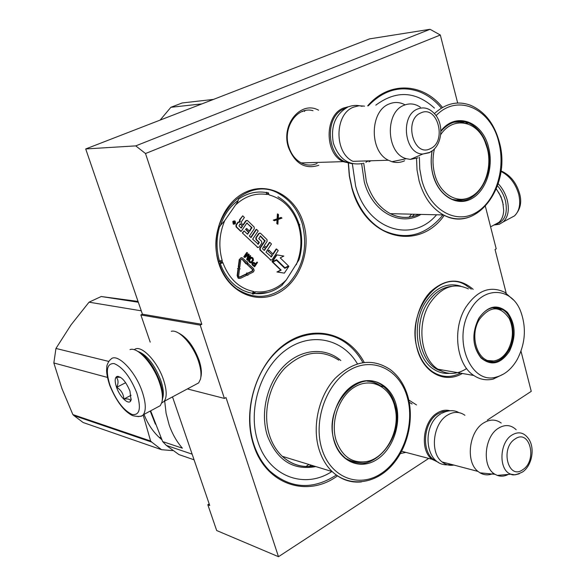 <?xml version="1.0" encoding="UTF-8"?>
<svg xmlns="http://www.w3.org/2000/svg" width="586" height="586" viewBox="0 0 586 586"><rect width="100%" height="100%" fill="white"/><g stroke="black" fill="none" stroke-linecap="round" stroke-linejoin="round"><path stroke-width="0.88" d="M440.32 35.014L430.058 29.3L369.62 38.866L85.71 148.954L142.427 314.199L140.867 314.953L200.192 325.12L201.833 324.292L145.511 153.532L440.32 35.014L457.673 103.019M200.192 325.12L224.409 398.429L225.998 397.557L278.489 556.7L428.732 458.413M487.34 420.074L531.246 391.353L520.998 351.197M506.194 293.19L495.045 249.49L496.21 248.845L485.391 206.419M318.784 165.289C304.998 169.64 294.868 163.626 288.393 147.233C280.767 124.532 301.014 100.257 318.579 110.205M405.812 452.37L400.436 453.557M408.772 400.026L416.514 404.926M218.9 263.817C209.751 236.143 223.068 201.789 246.325 191.812C269.465 181.426 295.864 196.808 303.57 223.449C311.606 249.936 299.9 282.13 277.727 293.3C255.701 304.867 227.698 291.652 218.9 263.817M462.354 373.472C445.06 383.918 423.546 373.026 417.291 349.315C411.804 329.918 417.437 305.372 430.358 291.931C445.155 278.467 459.431 277.603 473.18 289.338M444.254 215.333C418.748 252.002 365.32 239.293 351.937 188.304L349.329 176.1L348.326 163.472M367.671 105.861C388.906 80.846 422.982 82.78 442.503 107.465M337.463 475.876C307.474 498.173 265.846 484.695 253.613 444.972C241.901 410.032 256.785 363.496 285.345 343.799C313.781 323.736 348.729 333.222 364.199 362.375M430.058 29.3L135.754 145.877L145.511 153.532M142.427 314.199L201.833 324.292M85.71 148.954L135.754 145.877M187.381 388.928L224.409 398.429M140.867 314.953L150.206 342.143M278.489 556.7L216.681 530.535L207.818 504.722L209.729 505.476L172.504 396.883M317.092 163.494C311.906 165.721 306.698 165.567 301.468 163.025C295.417 159.802 291.183 154.338 288.752 146.639C282.423 127.587 297.249 105.985 312.99 110.695M409.24 402.282L412.075 403.981M238.319 200.353C229.917 206.448 223.889 215.025 220.248 226.079M207.818 504.722L209.187 503.894M442.188 369.956L441.8 370.059M305.152 110.571L304.317 111.465M336.335 475.085C312.675 490.182 290.568 488.878 270.021 471.188C262.814 464.097 257.415 455.154 253.833 444.356C244.157 415.078 252.764 376.849 273.83 354.442C294.868 331.932 324.878 327.808 345.63 342.751C352.618 347.784 358.361 354.391 362.851 362.551M460.493 373.15C450.861 377.941 441.588 377.501 432.666 371.824C425.458 366.836 420.345 359.174 417.327 348.846C405.497 311.818 439.683 268.22 465.584 285.06L471.291 289.162M219.157 263.385C203.415 220.094 247.211 172.665 280.13 194.391C290.766 200.72 298.142 210.513 302.266 223.771C307.928 246.874 303.35 266.864 288.539 283.741C272.102 298.662 254.778 300.325 236.561 288.73C228.54 282.613 222.739 274.167 219.157 263.385M443.001 214.93C425.817 235.616 405.893 240.758 383.229 230.371C368.521 222.101 358.127 207.964 352.047 187.974L349.476 175.947L348.48 163.501M368.301 105.81C383.347 90.273 399.938 85.424 418.074 91.262C426.725 94.375 434.358 99.818 440.965 107.59M162.183 400.817L162.241 400.531C163.406 395.909 162.674 389.668 160.051 381.816C153.7 365.576 145.855 355.197 136.509 350.67M156.565 407.658L160.271 405.673L161.839 402.435C163.062 397.579 162.293 391.008 159.517 382.724C153.4 364.17 137.446 346.494 130.011 349.593M136.831 393.008C130.378 377.04 122.804 367.217 114.109 363.554C106.777 363.283 105.429 370.601 110.058 385.515C116.196 400.751 123.565 410.42 132.158 414.514C139.805 415.511 141.365 408.347 136.831 393.008M129.946 391.082C125.807 381.332 121.485 376.446 116.988 376.432C114.731 377.706 114.592 381.34 116.563 387.331C120.02 397.704 129.616 406.171 131.052 399.96L129.946 391.082M120.489 377.259L116.153 377.303C118.431 379.596 118.628 382.922 116.753 387.287C121.185 390.13 123.558 394.048 123.866 399.044C128.129 398.605 130.341 399.256 130.502 401L131.235 399.037M116.753 387.287L125.668 382.702M117.493 376.622L118.108 376.307M123.866 399.044L131.074 395.279M497.529 185.821C501.367 190.267 504.019 195.336 505.491 201.02C507.85 213.311 504.942 220.944 496.76 223.911M498.232 183.718C502.656 188.546 505.703 194.164 507.366 200.559C509.446 209.986 508.077 217.098 503.249 221.904L499.213 224.321L493.976 225.009M496.313 189.029L499.235 193.475L501.858 199.313L502.759 202.316L503.689 210.286C503.484 215.56 501.902 219.589 498.928 222.365L494.115 224.936M496.357 188.934L501.059 196.889L503.286 204.814M162.666 398.268C163.985 394.019 163.377 388.078 160.835 380.453C154.821 365.137 147.445 355.541 138.721 351.681M161.663 403.029L164.153 401.351C167.061 397.264 166.849 390.1 163.523 379.838C157.334 360.859 140.442 343.77 134.275 349.747M200.822 377.296L200.895 376.908C201.906 372.659 201.32 367.166 199.137 360.427C193.739 346.194 186.7 336.979 178.034 332.767M194.984 384.863L198.661 382.9L200.471 379.171C201.555 374.615 200.925 368.726 198.573 361.496C193.27 344.81 178.767 328.995 171.259 331.317M301.27 162.923L343.059 161.641C324.168 153.21 324.571 114.695 343.704 107.985L348.685 106.674M348.838 106.659L348.926 106.652C353.226 105.099 357.621 104.997 362.097 106.359M343.059 161.641L352.311 163.758M348.934 162.652C327.054 160.132 323.23 116.153 344.429 108.725L345.359 108.359M405.073 104.843L403.725 104.162C398.898 102.023 394.07 101.949 389.229 103.956C369.678 110.944 369.165 151.386 388.423 160.242L352.97 161.333C333.998 152.807 334.423 113.874 353.651 107.106L359.05 105.751L364.543 106.139M370.923 160.776L368.924 161.839M388.423 160.242L391.931 161.714C396.268 162.981 400.494 162.674 404.611 160.776M432.483 150.624L429.157 152.763L422.806 154.023L429.685 152.397C442.166 146.734 444.921 123.565 433.838 113.061C428.915 108.058 423.495 106.711 417.584 109.025C399.806 115.574 404.435 154.33 422.806 154.023L410.368 159.407L406.428 158.703C386.452 154.008 384.438 112.314 403.996 105.275C409.643 102.975 415.1 103.634 420.374 107.245M410.368 159.407L418.06 157.861M401.674 451.279L432.007 459.285C419.561 450.173 422.916 421.085 437.339 412.932C441.544 410.354 445.726 409.614 449.902 410.713M432.007 459.285L438.511 462.383M436.38 460.918C421.078 455.549 422.206 422.572 438.042 413.716L442.62 411.643L447.279 411.086M453.901 465.057C449.557 465.811 445.616 464.771 442.086 461.944C429.604 452.766 432.988 423.392 447.47 415.137C453.696 411.438 459.512 411.482 464.91 415.276M442.086 461.944L478.015 471.43C465.416 462.017 468.91 431.596 483.567 422.982C489.874 419.122 495.741 419.144 501.191 423.041M478.015 471.43L479.956 472.814C484.27 475.319 488.841 475.495 493.676 473.363M519.269 473.781L515.035 474.843L510.919 474.199C512.757 475.605 516.691 474.836 522.712 471.898C532.103 465.452 535.567 447.33 527.957 437.954C523.518 432.3 518.156 431.34 511.878 435.083C499.155 442.701 498.503 470.499 510.919 474.199L497.25 475.385L495.024 474.301C481.824 467.364 484.036 436.753 498.378 428.256C504.986 424.249 510.911 424.74 516.163 429.728M497.25 475.385C500.869 476.682 504.561 476.359 508.34 474.426M302.515 111.626L302.889 111.208M434.46 108.117C415.708 91.079 396.165 90.083 375.824 105.143M352.347 163.765L355.614 186.026C367.144 230.012 412.214 243.842 436.592 214.776M465.013 199.211L458.413 200.698M432.182 150.866C430.688 158.894 430.952 166.805 432.966 174.599C436.204 185.974 441.925 193.871 450.121 198.288C472.228 210.777 496.174 177.756 487.64 148.112C484.256 135.615 477.905 127.235 468.573 122.972C458.369 119.2 449.147 122.005 440.899 131.381M457.212 121.5L463.453 122.496M432.094 150.939C430.629 159.04 430.915 167.01 432.944 174.855C438.372 195.709 456.457 206.712 471.063 199.006C485.757 191.593 493.822 167.904 488.695 147.84C482.952 121.566 455.937 111.157 440.899 130.942M419.408 157.246L419.744 168.929L421.832 180.246C429.479 209.239 454.685 224.16 474.755 213.333C494.95 202.91 505.894 170.423 498.942 142.874C491.529 108.893 457.725 92.786 436.065 115.662M420.975 214.403C400.106 226.98 372.249 212.007 364.294 181.953L361.621 163.758M411.606 214.183L409.028 217.245M412.053 216.732L414.309 214.249M201.936 103.883L170.885 107.289L182.18 102.96L213.502 99.4M170.885 107.289L160.146 120.086M440.723 134.597C452.912 116.109 476.608 120.482 484.974 141.592L487.318 148.566C492.196 166.929 485.025 189.073 471.664 196.354C457.827 204.836 439.712 194.376 434.687 174.079C432.541 165.706 432.468 157.29 434.46 148.837M465.372 199.108L455.066 200.141M466.493 123.514L460.2 121.917L453.872 122.247M220.006 263.041L222.248 261.73L222.145 260.345L219.442 260.968C216.19 249.504 216.256 237.975 219.655 226.364L224.782 220.548L235.499 205.019C237.374 202.58 238.334 200.654 238.385 199.225C247.145 193.16 256.404 190.926 266.147 192.516L267.033 194.486L268.146 194.34L268.205 192.589M298.999 259.788L286.298 279.947L281.829 285.426M234.217 220.841L232.81 221.457L233.221 224.072L234.085 224.27M239.147 221.757L237.828 222.321L235.931 225.083L236.077 226.87L240.729 231.375L241.168 231.397L246.831 223.098L251.892 227.529L249.702 231.382L246.669 228.43L245.995 229.412L249.028 232.371L247.439 234.034L247.885 234.056M250.727 237.337L256.126 229.368L256.573 229.39L251.006 237.608L249.365 236.019L254.28 228.774L254.141 227.002L247.482 220.519L246.171 220.841L243.263 225.112L241.6 223.5L241.461 221.713L244.384 217.45L242.729 215.824L239.542 219.816L239.469 221.75M246.809 220.395L245.732 220.827L242.985 224.848M257.833 244.23L258.331 244.201L252.647 239.198L258.199 230.979L256.573 229.39M259.774 233.074L258.69 233.499L255.818 237.755L255.957 239.513L258.763 242.245L257.884 244.172M272.871 253.95L276.174 248.991L276.629 249.028L273.157 254.229L268.967 250.141L267.861 251.086L272.512 255.203L271.391 256.88L266 252.163L271.472 243.974L269.875 242.414L269.421 242.384L266.095 247.351M270.893 256.91L271.391 256.88M272.058 255.174L270.944 256.851M260.133 235.997L264.66 240.934L259.781 248.2L259.913 249.958L270.996 260.184M247.417 234.122L244.113 230.921L242.304 232.906L257.979 247.556M246.669 228.43L245.556 229.397L248.589 232.349L247.439 234.034M246.874 223.039L251.445 227.507L249.424 231.111M276.497 260.265L272.38 262.023L280.709 270.087L276.936 271.963L284.364 273.135L288.861 266.308L284.796 268.322L276.497 260.265L272.827 262.059L281.155 270.131L277.383 272.007L284.364 273.135M288.861 266.308L284.613 268.154M276.306 259.81L284.877 267.743L288.495 265.949L280.218 257.869L283.858 256.089L276.973 254.903L272.453 261.7L276.585 259.679L284.877 267.743M276.973 254.903L276.519 254.873L272.007 261.664L272.453 261.7M239.557 268.864L240.092 268.923L239.198 267.487L237.528 268.564L238.055 268.644L237.14 275.596L238.092 278.101L239.213 278.46M239.359 277.171L240.077 277.134L239.125 277.046L238.649 275.794L239.557 268.842L240.092 268.923M237.528 268.564L238.495 268.681L237.579 275.64L238.531 278.145L240.45 278.313L246.391 275.427L245.578 274.204L239.637 277.083M246.157 274.68L247.893 275.383L247.702 274.79L253.269 272.065L254.17 270.505L253.548 268.513L247.717 263.341L247.036 264.352L252.427 269.479L252.214 270.988L247.27 273.384M247.036 264.352L252.874 269.523L252.661 271.025L247.336 273.611L246.713 272.973L246.113 274.541M241.439 257.664L239.256 259.517L238.275 266.974L239.777 267.172L240.758 259.715L241.871 259.063L246.34 263.304L245.981 263.839L247.497 263.59L247.38 261.759L247.021 262.294L242.436 257.95L240.963 257.774L239.755 259.261L238.714 267.011L239.777 267.172M247.38 261.759L246.735 262.023M241.871 259.063L245.981 263.839M254.031 262.469L252.383 262.792L251.995 264.088L252.405 265.084L254.61 266.806L257.51 262.469L257.078 262.052L255.782 263.986L254.031 262.469L252.83 262.828L252.544 264.682L254.61 266.806M257.078 262.052L255.489 263.707M251.614 257.269L249.848 257.943L248.581 260.367L249.687 262.491L251.526 262.799L253.467 260.257L253.049 258.192L252.031 257.364L251.072 257.357L249.123 259.898L249.24 261.524L250.984 262.887M248.303 257.715L250.259 255.511L247.959 258.931L249.226 254.522L248.64 253.958L245.768 255.686M248.032 255.152L246.669 259.613L247.336 260.243L247.775 260.279L250.698 255.935L250.259 255.511M248.64 253.958L245.292 256.39L247.607 252.969L246.721 252.507L243.783 256.858L244.889 257.525L248.625 254.705L247.109 259.649L247.775 260.279M277.031 219.845L276.819 223.603L277.896 224.24L278.152 219.479L282.005 218.109L280.936 217.479L278.291 218.351M281.39 217.494L278.277 218.519L278.497 214.593L277.427 213.963L277.083 218.849L273.296 220.094L274.373 220.732L277.493 219.691L277.273 223.618L277.896 224.24M252.266 293.388L252.31 293.256C246.669 292.268 241.395 290.004 236.495 286.451L242.868 290.312L248.53 292.465L252.31 293.256L253.452 291.462C239.235 288.393 229.067 278.848 222.944 262.821L222.248 261.73L219.318 261.752M254.031 293.835L254.478 291.989L252.522 293.769M298.963 223.859L298.794 225.251L299.688 225.105L298.882 226.577C302.251 239.593 301.394 252.302 296.304 264.704M266.747 192.23L269.157 194.926C283.045 198.844 292.714 208.601 298.164 224.182L298.882 226.577M235.499 223.654L235.081 221.039L233.25 221.471L233.66 224.086L235.499 223.654M242.729 215.824L239.982 219.831L240.165 222.094L238.268 222.343L236.37 225.105L236.517 226.892L241.168 231.397M269.875 242.414L266.381 247.629L264.264 245.571L267.113 241.329L266.974 239.571L260.433 233.199L259.137 233.528L256.265 237.777L256.404 239.542L259.21 242.267L258.331 244.201M267.861 251.086L272.512 255.203M268.967 250.141L268.307 251.123M242.304 232.906L257.767 247.453L259.085 247.124L261.766 243.139L261.634 241.381L258.785 238.605L260.55 235.99L265.106 240.963L260.228 248.23L260.36 249.988L270.805 260.081L272.109 259.752L278.211 250.581L276.629 249.028M244.113 230.921L242.75 232.928M248.589 232.349L249.028 232.371M245.556 229.397L245.995 229.412M272.38 262.023L272.827 262.059M280.709 270.087L281.155 270.131M276.936 271.963L277.383 272.007M238.055 268.644L238.495 268.681M239.198 267.487L237.967 268.608M246.025 274.248L240.077 277.134M248.156 263.378L247.482 264.389M246.149 274.651L247.893 275.383M247.153 273.017L246.523 274.688M238.275 266.974L238.714 267.011M245.9 263.268L246.34 263.304M252.134 263.158L252.581 263.202M252.383 262.792L252.83 262.828M252.647 262.587L253.086 262.623M253.108 262.425L253.555 262.462M252.405 265.084L252.852 265.128M252.105 264.645L252.544 264.682M251.995 264.088L252.441 264.125M252.024 263.51L252.463 263.546M249.687 262.491L250.134 262.535M249.101 261.935L249.541 261.971M248.794 261.488L249.24 261.524M248.625 261.019L249.065 261.063M248.581 260.367L249.021 260.411M248.684 259.862L249.123 259.898M248.918 259.327L249.365 259.364M249.848 257.943L250.295 257.979M250.237 257.547L250.676 257.584M250.632 257.32L251.072 257.357M250.119 262.755L250.566 262.792M246.669 259.613L247.109 259.649M243.783 256.858L244.889 257.525M247.16 252.544L244.223 256.895M276.819 223.603L277.273 223.618M273.296 220.094L274.373 220.732M277.083 218.849L273.75 220.109M277.881 213.978L277.53 218.864M233.353 223.134L234.539 221.112L234.422 222.394L234.766 222.724L235.521 222.065L234.21 223.977L233.353 223.134M240.114 223.691L242.589 226.101L241.22 228.108L239 225.954L240.114 223.691M263.605 246.545L265.722 248.603L264.183 250.39L262.521 248.786L263.605 246.545M255.408 264.542L254.478 265.927L252.932 264.293L253.203 263.341L254.016 263.209L255.408 264.542L254.192 265.648M249.914 261.415L249.629 260.228L250.735 258.397L252.09 258.177L252.91 259.115L252.793 260.367L251.211 262.191L249.914 261.415M234.371 221.354L234.876 221.442M234.437 221.42L234.012 222.043M233.931 222.24L234.766 222.724M239.945 223.94L242.589 226.101M242.143 226.079L240.941 227.837M263.444 246.794L265.722 248.603M265.275 248.574L264.147 250.251L264.594 250.288M253.482 263.136L254.016 263.209M253.57 263.173L254.961 264.498M251.343 257.986L252.09 258.177M251.65 258.148L252.676 258.741M252.236 258.704L252.91 259.115M252.463 259.078L253.005 259.51M252.566 259.473L252.969 259.928M252.522 259.891L252.346 260.33L252.793 260.367M252.346 260.33L251.416 261.715L251.863 261.752M251.416 261.715L251.094 262.015L251.541 262.052M234.07 222.614L233.396 223.054L234.254 223.471L234.07 222.614L234.254 223.471M509.461 351.234C500.73 364.089 491.244 366.323 481.011 357.936C472.316 346.553 471.576 333.353 478.784 318.323C487.911 305.65 497.441 303.658 507.388 312.323C515.607 323.67 516.295 336.635 509.461 351.234M508.538 350.736C501.433 361.716 493.207 364.734 483.86 359.797L480.835 357.255C472.375 346.172 471.649 333.317 478.667 318.696C485.64 308.236 493.58 305.181 502.502 309.54C513.6 315.598 516.691 337.192 508.538 350.736M468.375 288.891C453.93 282.181 441.06 287.052 429.75 303.489C416.338 324.461 420.777 358.654 437.969 369.217L473.803 375.472C456.443 364.624 452.033 329.229 465.65 307.489C477.129 290.444 490.152 285.375 504.729 292.289L513.38 299.9M496.518 376.981C504.868 374.703 511.768 368.894 517.196 359.54C525.408 343.616 526.558 327.537 520.654 311.312C511.71 287.44 483.999 285.587 470.587 309.525C451.828 338.737 470.521 385.463 496.518 376.981L493.266 379.069C486.38 380.71 479.89 379.516 473.803 375.472M488.079 361.738L493.17 361.057M502.502 309.533L499.345 309.188L495.111 307.496M503.821 373.912L493.266 379.069M466.639 368.55C456.897 374.806 447.338 375.033 437.969 369.217M449.381 373.348C443.763 373.787 438.489 372.381 433.552 369.129C416.111 358.427 411.614 323.816 425.216 302.596C435.295 287.572 447.14 282.093 460.75 286.158M507.967 350.069C504.18 356.464 499.397 360.104 493.624 360.976C478.242 363.884 468.602 336.386 479.399 319.414C490.101 305.614 500.063 305.328 509.278 318.557C513.849 328.878 513.409 339.382 507.967 350.069M492.65 361.123L485.831 360.903M499.712 309.474L492.723 307.709M164.695 401.058L166.102 413.335L169.171 424.975C172.277 433.867 176.679 441.602 182.378 448.18L162.652 441.573L150.653 410.823M191.183 453.828L183.586 451.257M194.076 459.805L178.942 454.59L166.329 445.411L162.652 441.573M357.292 363.569C342.231 338.378 310.573 331.551 285.448 350.333C260.221 368.814 247.468 410.273 257.869 441.514C268.622 476.499 304.632 489.654 331.896 471.503M361.511 462.325L352.53 462.039M334.357 441.075C336.357 447.455 339.477 452.634 343.726 456.611C367.576 480.63 406.721 438.914 394.847 404.23C392.635 396.737 388.892 390.862 383.632 386.606C360.485 365.4 322.146 406.288 334.357 441.075M371.451 381.369L378.681 384.628M395.931 403.996C390.371 384.152 371.128 374.681 354.369 384.562C337.514 394.136 327.83 421.253 334.254 441.58C340.422 462.061 360.573 470.155 376.717 459.644C392.957 449.433 401.74 423.693 395.931 403.996M407.248 397.096C399.718 369.847 373.355 356.383 349.996 369.876C326.512 382.944 312.88 420.829 321.926 449.088C330.629 477.561 358.727 488.394 380.9 473.708C403.219 459.417 415.115 424.161 407.248 397.096M315.817 466.581C293.264 470.697 277.134 460.479 267.436 435.933C259.876 412.8 267.194 382.614 284.291 365.686C301.351 348.648 325.274 346.971 340.854 360.551M308.895 464.464L305.907 466.522M309.042 466.5L311.144 465.152M107.45 377.421L53.846 362.976L55.948 348.443L108.806 361.437M151.715 442.086L161.568 449.696L83.124 422.513L73.902 415.562L72.869 414.58L150.617 441.009L151.715 442.086L73.902 415.562M161.568 449.696L172.57 450.612M53.846 362.976L61.896 388.474L72.869 414.58M143.145 414.947L150.617 441.009M138.04 301.416L101.217 296.516L89.043 302.178L71.074 324.82L55.948 348.443M101.217 296.516L138.325 302.244M89.043 302.178L141.27 310.822M155.4 424.176L150.221 411.057M161.809 439.676L159.04 437.244C152.528 431.084 147.526 423.458 144.031 414.375M394.393 405.036L395.521 410.024C399.674 432.05 385.127 458.377 366.492 461.614C352.164 463.577 342.056 456.553 336.159 440.526C330.116 421.349 339.235 395.784 355.123 386.723C370.938 377.377 389.126 386.284 394.393 405.036M362.287 462.273C357.511 462.911 352.955 462.229 348.611 460.222M381.457 386.555L381.464 386.555C377.201 383.222 372.447 381.427 367.18 381.178M142.244 391.77C135.11 370.264 115.962 351.439 110.417 359.811C109.663 359.46 106.608 365.071 106.828 366.704L106.608 370.125C106.571 373.648 107.612 378.717 109.721 385.346C116.394 401.366 124.042 411.467 132.663 415.657C138.171 416.917 141.717 416.617 143.292 414.771C146.244 410.471 145.892 402.802 142.244 391.77M137.944 416.609L141.717 416.119L143.292 414.771L160.271 405.673M500.964 171.42C509.717 175.91 515.658 183.63 518.793 194.574C520.829 203.95 519.416 211.041 514.545 215.853L509.38 218.622M430.278 148.683C447.257 141.739 437.654 104.623 420.836 112.922C403.366 119.734 413.584 157.634 430.278 148.683M522.976 469.54C537.75 460.098 529.605 428.381 514.984 439.046C499.821 448.466 508.45 480.732 522.976 469.54M416.543 158.491L417.012 169.896L419.107 180.935C423.773 197.13 431.904 208.47 443.492 214.945C451.689 219.179 459.995 219.984 468.412 217.369M499.411 142.405C494.423 123.763 484.754 111.377 470.397 105.224C457.607 100.572 445.602 103.378 434.38 113.625M419.056 214.359C409.526 218.629 399.945 218.402 390.335 213.67C378.952 207.517 370.945 196.771 366.331 181.426L363.73 163.142M267.765 292.524L254.265 293.615L255.606 291.777L254.478 291.989L253.452 291.462M236.495 286.451C229.148 280.899 223.742 273.259 220.27 263.539L222.944 262.821M222.145 260.345C218.402 246.765 219.281 233.499 224.782 220.548M286.298 279.947C277.39 288.876 267.165 292.824 255.606 291.777M235.499 205.019C244.992 196.222 255.511 192.706 267.033 194.486M268.351 192.977L269.157 194.926M277.925 196.793C287.792 202.573 294.758 211.465 298.823 223.478L298.164 224.182M236.077 226.87L236.517 226.892M235.931 225.083L236.37 225.105M237.828 222.321L238.268 222.343M239.542 219.816L239.982 219.831M245.732 220.827L246.171 220.841M258.807 242.802L259.254 242.831M258.763 242.245L259.21 242.267M255.957 239.513L256.404 239.542M255.818 237.755L256.265 237.777M258.69 233.499L259.137 233.528M270.219 259.935L270.666 259.972M259.913 249.958L260.36 249.988M259.781 248.2L260.228 248.23M264.66 240.934L265.106 240.963M264.616 240.377L265.062 240.406M260.162 235.968L260.55 235.99M257.181 247.307L257.628 247.336M251.489 228.071L251.936 228.086M251.445 227.507L251.892 227.529M246.896 223.017L247.299 223.039M237.14 275.596L237.579 275.64M252.214 270.988L252.661 271.025M252.427 269.479L252.874 269.523M239.256 259.517L239.696 259.554M241.52 259.1L241.959 259.137M234.026 222.116L234.407 222.131M233.982 222.38L234.422 222.394M233.389 222.944L233.829 222.966M233.396 223.054L233.836 223.068M440.504 370.726C420.067 364.463 412.222 326.556 427.084 303.607C433.699 293.168 441.844 287.418 451.513 286.356M407.797 396.195C404.435 384.819 398.634 375.963 390.371 369.634C372.125 357.57 353.658 360.522 334.987 378.497C318.652 396.253 311.847 426.513 319.128 449.682C321.963 458.604 326.307 465.907 332.174 471.591C340.686 479.495 350.421 482.945 361.379 481.926M313.825 465.973C302.017 467.848 291.506 464.632 282.291 456.326C276.563 450.89 272.307 443.946 269.531 435.479C262.374 413.504 268.908 384.951 284.767 368.242C302.911 351.336 320.923 348.648 338.796 360.17M118.936 377.157L116.988 376.432M131.183 399.381L131.052 399.96M503.249 221.904L514.545 215.853C520.353 209.634 522.053 202.295 519.643 193.834M501.03 170.907C510.15 174.95 516.339 182.532 519.599 193.651M498.928 222.365L490.592 226.819M164.153 401.351L198.661 382.9M406.428 158.703L391.931 161.714M495.024 474.301L479.956 472.814M451.176 464.339C425.15 470.001 420.243 425.656 440.738 413.863M458.911 412.61C454.062 409.804 448.261 410.068 441.507 413.386M362.815 163.443C348.773 165.919 338.957 159.158 333.353 143.152C330.46 126.444 335.207 114.453 347.608 107.187M365.847 162.256L368.316 160.857M468.573 122.972L465.592 123.163M418.968 214.359C409.416 218.695 399.872 218.468 390.335 213.67L443.492 214.945C476.77 233.587 511.681 185.564 499.433 142.501M471.664 196.354C465.819 199.833 459.519 200.866 452.766 199.438M282.452 284.935C274.021 291.608 264.733 294.494 254.58 293.579L252.778 294.143M299.607 226.079C302.581 237.352 302.376 248.596 298.992 259.818M233.66 224.086L233.221 224.072M270.805 260.081L270.358 260.045M257.767 247.453L257.32 247.424M238.531 278.145L238.092 278.101M299.688 225.097L299.71 224.416M493.624 360.976L484.644 360.28M383.632 386.606L380.768 386.028M313.781 465.958C301.915 467.906 291.418 464.691 282.291 456.326L332.174 471.591C348.743 487.12 373.59 484.454 390.379 467.042C407.248 449.674 414.573 420.016 407.863 396.422M166.329 445.411L192.135 454.157M161.033 437.903L159.04 437.244M366.492 461.614C359.482 463.218 352.706 462.222 346.165 458.626"/></g></svg>
